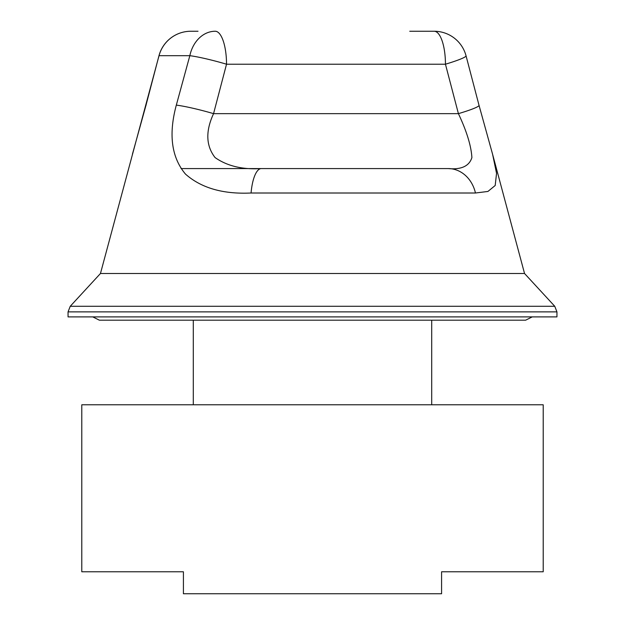 <?xml version="1.0" encoding="UTF-8"?>
<svg xmlns="http://www.w3.org/2000/svg" width="625" height="625" viewBox="0 0 625 625"><rect width="100%" height="100%" fill="white"/><g stroke="black" fill="none" stroke-linecap="round" stroke-linejoin="round"><path stroke-width="0.94" d="M312.5 316.891L556.945 316.891L556.945 311.875L68.055 311.875L68.055 316.891L312.5 316.891M554.766 306.289L70.234 306.289L100.461 273.5L524.539 273.5L492.578 154.219L496.547 173.336L495.195 185.5L487.93 191.453L475.453 193.008L251.062 193.008C223.078 194.328 201.211 188.023 185.461 174.078C171.477 157.383 168.43 134.398 176.32 105.117L189.836 55.68L159.031 55.68L100.461 273.5L524.539 273.5L554.766 306.289L556.945 311.875M532.227 316.891L525.633 320.188L99.367 320.188L92.773 316.891M193.297 404.781L193.297 320.188L157.594 320.188L312.5 320.188M441.586 593.75L183.414 593.75L183.414 571.781L81.789 571.781L81.789 404.781L543.211 404.781L543.211 571.781L441.586 571.781L441.586 593.75M409.75 31.25L434.172 31.25A32.961 11.273 -90 0 1 445.445 64.211A32.961 3.039 -14.8 0 0 466.047 55.812A32.961 32.961 0 0 0 434.172 31.25M198.016 31.25L190.828 31.25L198.016 31.25M475.453 193.008A32.961 28.195 -90 0 0 448.219 168.578L261.328 168.578L448.219 168.578C461.336 169.789 469.234 166.125 471.898 157.586C471.18 145.828 466.68 131.188 458.406 113.648A32.961 3.016 -14.6 0 0 479.023 105.32L466.047 55.812M176.32 105.117A32.961 3.016 14.6 0 1 213.562 113.648C205.437 131.164 205.945 145.805 215.078 157.57C227.281 166.109 242.703 169.773 261.328 168.578L181.055 168.578M251.062 193.008A32.961 10.633 -90 0 1 261.328 168.578M189.836 55.68A32.961 3.039 14.8 0 1 226.523 64.211L213.562 113.648L458.406 113.648L445.445 64.211L226.523 64.211A32.961 11.273 -90 0 0 215.25 31.25A32.961 26.305 -90 0 0 189.836 55.68M158.953 55.812A32.961 32.961 0 0 1 190.828 31.25A32.961 32.914 -90 0 0 159.031 55.68A32.961 3.039 -165.2 0 0 158.953 55.812L145.977 105.32A32.961 3.016 14.6 0 1 146.133 105.117M70.234 306.289L68.055 311.875M431.703 404.781L431.703 320.188M492.578 154.219L479.023 105.32M132.422 154.219L145.977 105.32"/></g></svg>
